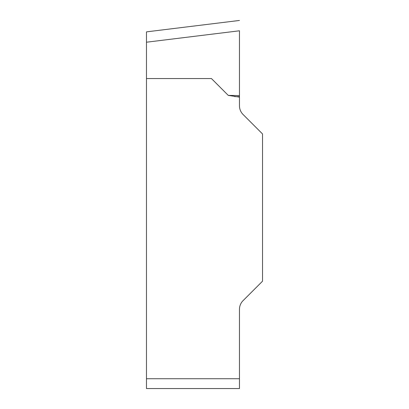 <?xml version="1.0" encoding="UTF-8"?>
<svg xmlns="http://www.w3.org/2000/svg" width="409" height="409" viewBox="0 0 409 409"><rect width="100%" height="100%" fill="white"/><g stroke="black" fill="none" stroke-linecap="round" stroke-linejoin="round"><path stroke-width="0.61" d="M146.473 78.554L146.473 42.209L239.469 30.787L239.469 97.107L228.268 95.394L211.448 78.554L146.473 78.554L146.473 378.734L239.469 378.734L239.469 388.55L146.473 388.55L146.473 378.734M239.469 97.107L239.469 105.808A12.27 12.27 0 0 0 243.064 114.484L262.527 133.947L262.527 281.188L243.064 300.651A12.27 12.27 0 0 0 239.469 309.327L239.469 378.734M146.473 42.209L146.473 31.866L239.469 20.45M239.469 96.667L234.561 96.59M239.469 95.568L228.268 95.394"/></g></svg>

